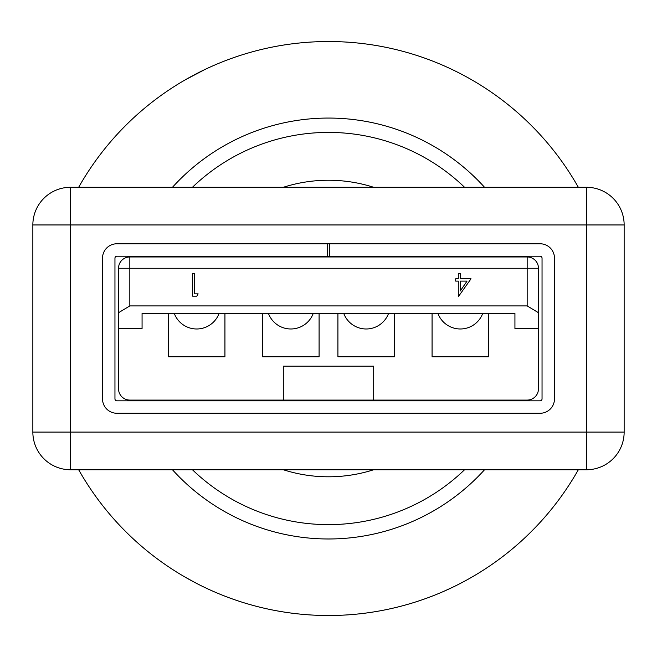 <?xml version="1.0" encoding="UTF-8"?>
<svg xmlns="http://www.w3.org/2000/svg" width="657" height="657" viewBox="0 0 657 657"><rect width="100%" height="100%" fill="white"/><g stroke="black" fill="none" stroke-linecap="round" stroke-linejoin="round"><path stroke-width="0.99" d="M42.262 457.001A37.663 37.663 0 0 0 70.513 469.755A37.663 37.663 0 0 1 42.262 457.001A37.663 37.663 0 0 0 70.513 469.755A37.663 37.663 0 0 1 32.85 432.092A37.663 37.663 0 0 0 42.262 457.001M540.128 256.214L116.872 256.214A1.914 1.914 0 0 0 114.959 258.127L114.959 398.914A1.914 1.914 0 0 0 116.872 400.827L540.128 400.827A1.914 1.914 0 0 0 542.041 398.914L542.041 258.127A1.914 1.914 0 0 0 540.128 256.214M327.547 243.78L116.872 243.78A14.347 14.347 0 0 0 102.525 258.127L102.525 398.914A14.347 14.347 0 0 0 116.872 413.261L540.128 413.261A14.347 14.347 0 0 0 554.475 398.914L554.475 258.127A14.347 14.347 0 0 0 540.128 243.78L327.547 243.78L327.547 256.214M329.453 243.78L329.453 256.214M129.831 305.924L527.169 305.924L527.169 268.261L129.831 268.261L129.831 305.924L118.531 312.707L118.531 268.261L129.831 268.261L129.831 256.961L527.169 256.961L527.169 268.261L538.469 268.261L538.469 328.525L514.932 328.525L514.932 313.455L142.068 313.455L142.068 328.525L118.531 328.525L118.531 312.707M538.469 328.525L538.469 388.78A11.3 11.3 0 0 1 527.169 400.08L373.693 400.08L373.693 366.187L283.307 366.187L283.307 400.08L129.831 400.08A11.3 11.3 0 0 1 118.531 388.78L118.531 328.525M488.562 313.455L488.562 356.767L432.068 356.767L432.068 313.455M394.405 313.455L394.405 356.767L337.912 356.767L337.912 313.455M262.595 313.455L262.595 356.767L319.088 356.767L319.088 313.455M168.438 313.455L168.438 356.767L224.932 356.767L224.932 313.455M283.307 400.08L373.693 400.08M538.469 312.707L527.169 305.924M129.831 256.961A11.3 11.3 0 0 0 118.531 268.261M538.469 268.261A11.3 11.3 0 0 0 527.169 256.961M471.036 278.79L458.29 296.75L458.29 281.106L455.687 281.106L455.687 278.79L458.29 278.79L458.29 273.575L460.319 273.575L460.319 278.79L471.036 278.79M467.053 281.106L460.319 281.106L460.319 290.92L467.053 281.106M198.127 293.851L196.804 296.167L192.624 296.167L192.624 273.575L194.653 273.575L194.653 293.851L198.127 293.851M437.923 313.455A23.915 23.915 0 0 0 482.714 313.455M343.767 313.455A23.915 23.915 0 0 0 388.558 313.455M268.442 313.455A23.915 23.915 0 0 0 313.233 313.455M174.286 313.455A23.915 23.915 0 0 0 219.077 313.455M32.85 224.949A37.663 37.663 0 0 1 70.513 187.286L586.487 187.286A37.663 37.663 0 0 1 624.15 224.949L624.15 432.092A37.663 37.663 0 0 1 586.487 469.755L70.513 469.755L70.513 432.092L586.487 432.092L586.487 224.949L70.513 224.949L70.513 432.092L32.85 432.092L32.85 224.949L70.513 224.949L70.513 187.286M80.08 184.831A286.986 286.986 0 0 0 78.668 187.286A286.986 286.986 0 0 1 80.08 184.831A286.986 286.986 0 0 0 78.668 187.286A286.986 286.986 0 0 1 578.332 187.286M578.332 469.755A286.986 286.986 0 0 1 78.668 469.755A286.986 286.986 0 0 0 80.08 472.219A286.986 286.986 0 0 1 78.668 469.755A286.986 286.986 0 0 0 443.491 591.464A286.986 286.986 0 0 1 184.806 576.945A286.986 286.986 0 0 0 443.491 591.464L452.607 587.284A286.986 286.986 0 0 0 472.194 576.945A286.986 286.986 0 0 1 452.607 587.284A286.986 286.986 0 0 0 576.92 472.219M213.509 591.464L211.061 590.38M443.491 65.577L445.939 66.661M283.348 187.286A148.277 148.277 0 0 1 373.652 187.286M184.806 80.097L204.352 69.773M211.061 66.661L213.509 65.577M445.939 590.38L443.491 591.464M184.806 576.945L195.129 582.636M373.652 469.755A148.277 148.277 0 0 1 283.348 469.755M586.487 187.286L586.487 224.949L624.15 224.949M624.15 432.092L586.487 432.092L586.487 469.755M172.471 469.755A210.454 210.454 0 0 0 484.529 469.755M484.529 187.286A210.454 210.454 0 0 0 172.471 187.286M464.556 469.755A196.106 196.106 0 0 1 192.444 469.755M192.444 187.286A196.106 196.106 0 0 1 464.556 187.286"/></g></svg>
